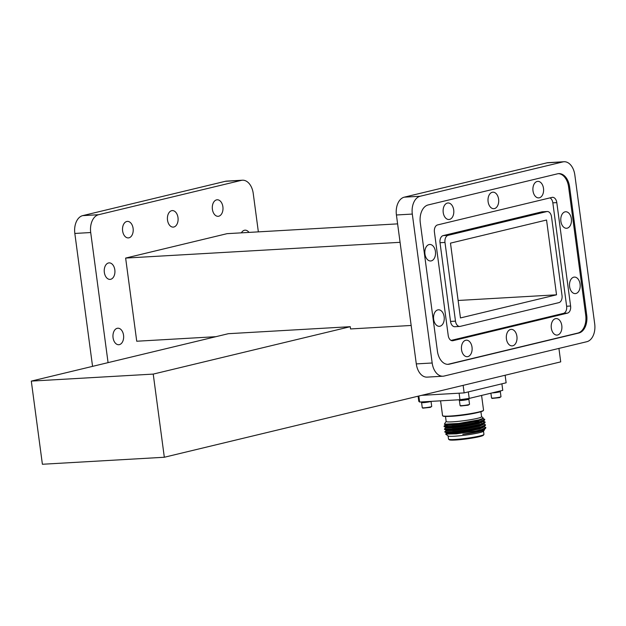 <?xml version="1.0" encoding="UTF-8"?>
<svg xmlns="http://www.w3.org/2000/svg" width="626" height="626" viewBox="0 0 626 626"><rect width="100%" height="100%" fill="white"/><g stroke="black" fill="none" stroke-linecap="round" stroke-linejoin="round"><path stroke-width="0.94" d="M82.679 215.634L98.564 214.718A15.634 10.102 86.7 0 0 90.707 232.536L74.83 233.451A15.634 10.102 -93.3 0 1 82.679 215.634L225.383 181.297A15.634 10.102 -93.3 0 1 226.549 181.125L242.426 180.21A15.634 10.102 86.7 0 0 241.268 180.382L225.383 181.297M258.358 231.87L253.233 193.434A15.634 10.102 86.7 0 0 242.426 180.21M92.562 366.359L74.83 233.451M114.824 269.876A8.271 5.344 -93.3 0 1 110.059 279.392A8.271 5.344 -93.3 0 1 104.252 271.441A8.271 5.344 -93.3 0 1 109.112 262.881A8.271 5.344 -93.3 0 1 114.824 269.876M123.541 335.207A8.271 5.344 -93.3 0 1 118.776 344.723A8.271 5.344 -93.3 0 1 112.97 336.772A8.271 5.344 -93.3 0 1 117.829 328.212A8.271 5.344 -93.3 0 1 123.541 335.207M177.995 217.59A8.271 5.344 -93.3 0 1 173.23 227.105A8.271 5.344 -93.3 0 1 167.424 219.155A8.271 5.344 -93.3 0 1 172.283 210.594A8.271 5.344 -93.3 0 1 177.995 217.59M133.103 228.388A8.271 5.344 -93.3 0 1 128.338 237.911A8.271 5.344 -93.3 0 1 122.532 229.961A8.271 5.344 -93.3 0 1 127.391 221.393A8.271 5.344 -93.3 0 1 133.103 228.388M222.887 206.783A8.271 5.344 -93.3 0 1 218.122 216.306A8.271 5.344 -93.3 0 1 212.308 208.356A8.271 5.344 -93.3 0 1 217.175 199.788A8.271 5.344 -93.3 0 1 222.887 206.783M241.386 232.841A8.271 5.344 -93.3 0 1 245.04 230.172A8.271 5.344 -93.3 0 1 248.976 232.41M397.612 223.873L227.081 233.662L125.638 258.076L136.734 341.233L215.9 336.686M98.564 214.718L241.268 180.382M108.071 362.626L90.707 232.536M549.98 197.886A6.252 4.038 -93.3 0 1 552.836 202.84L556.804 202.613A6.252 4.038 86.7 0 0 552.484 197.323A6.252 4.038 86.7 0 0 552.022 197.393L437.558 224.93A6.252 4.038 86.7 0 0 434.421 232.058L448.216 335.458A6.252 4.038 86.7 0 0 452.535 340.747A6.252 4.038 86.7 0 0 453.005 340.677L567.461 313.133A6.252 4.038 86.7 0 0 570.599 306.012L566.632 306.239A6.252 4.038 -93.3 0 1 563.494 313.368L451.072 340.419M547.194 211.518L542.233 211.807A6.252 4.038 86.7 0 0 541.772 211.878L546.733 211.588A6.252 4.038 -93.3 0 1 547.194 211.518A6.252 4.038 -93.3 0 1 551.522 216.807L562.023 295.511A6.252 4.038 -93.3 0 1 558.877 302.64L460.274 326.365A6.252 4.038 -93.3 0 1 459.813 326.436A6.252 4.038 -93.3 0 1 455.485 321.146L444.984 242.442A6.252 4.038 -93.3 0 1 448.13 235.313L546.733 211.588M455.485 321.146L450.524 321.435A6.252 4.038 86.7 0 0 454.852 326.717L459.813 326.436M448.13 235.313L443.161 235.603A6.252 4.038 86.7 0 0 440.023 242.724L444.984 242.442M432.175 362.994L416.298 363.902A15.634 10.102 86.7 0 0 427.104 377.126L442.981 376.21A15.634 10.102 -93.3 0 1 432.175 362.994L412.307 214.069A15.634 10.102 -93.3 0 1 420.156 196.251L562.86 161.915A15.634 10.102 -93.3 0 1 564.026 161.743A15.634 10.102 -93.3 0 1 574.832 174.967L594.7 323.885A15.634 10.102 -93.3 0 1 586.852 341.702L444.147 376.038A15.634 10.102 -93.3 0 1 442.981 376.21M420.156 196.251L404.279 197.167A15.634 10.102 86.7 0 0 396.422 214.984L412.307 214.069M564.026 161.743L548.141 162.658A15.634 10.102 86.7 0 0 546.975 162.83L562.86 161.915M558.29 173.668A15.634 10.102 -93.3 0 1 568.604 186.9L569.597 186.838A15.634 10.102 86.7 0 0 558.791 173.621A15.634 10.102 86.7 0 0 557.625 173.793L428.137 204.952A15.634 10.102 86.7 0 0 420.289 222.77L437.41 351.116A15.634 10.102 86.7 0 0 448.216 364.332A15.634 10.102 86.7 0 0 449.382 364.16L578.87 333.009A15.634 10.102 86.7 0 0 586.718 315.191L585.725 315.246A15.634 10.102 -93.3 0 1 577.876 333.063L578.87 333.009M449.382 364.16L448.388 364.222A15.634 10.102 -93.3 0 1 447.723 364.348M450.524 321.435L440.023 242.724M443.161 235.603L541.772 211.878M552.836 202.84L566.632 306.239M556.804 202.613L570.599 306.012M561.796 325.567A8.271 5.344 86.7 0 0 556.084 318.571A8.271 5.344 86.7 0 0 551.224 327.14A8.271 5.344 86.7 0 0 557.03 335.09A8.271 5.344 86.7 0 0 561.796 325.567M516.912 336.373A8.271 5.344 86.7 0 0 511.192 329.378A8.271 5.344 86.7 0 0 506.332 337.938A8.271 5.344 86.7 0 0 512.138 345.888A8.271 5.344 86.7 0 0 516.912 336.373M543.493 188.371A8.271 5.344 86.7 0 0 537.773 181.376A8.271 5.344 86.7 0 0 532.914 189.944A8.271 5.344 86.7 0 0 538.728 197.894A8.271 5.344 86.7 0 0 543.493 188.371M498.601 199.178A8.271 5.344 86.7 0 0 492.881 192.182A8.271 5.344 86.7 0 0 488.022 200.743A8.271 5.344 86.7 0 0 493.836 208.693A8.271 5.344 86.7 0 0 498.601 199.178M435.43 251.464A8.271 5.344 86.7 0 0 429.71 244.469A8.271 5.344 86.7 0 0 424.851 253.029A8.271 5.344 86.7 0 0 430.665 260.979A8.271 5.344 86.7 0 0 435.43 251.464M444.147 316.795A8.271 5.344 86.7 0 0 438.427 309.8A8.271 5.344 86.7 0 0 433.568 318.36A8.271 5.344 86.7 0 0 439.382 326.31A8.271 5.344 86.7 0 0 444.147 316.795M453.709 209.976A8.271 5.344 86.7 0 0 447.989 202.98A8.271 5.344 86.7 0 0 443.13 211.549A8.271 5.344 86.7 0 0 448.944 219.499A8.271 5.344 86.7 0 0 453.709 209.976M571.358 218.756A8.271 5.344 86.7 0 0 565.646 211.76A8.271 5.344 86.7 0 0 560.786 220.321A8.271 5.344 86.7 0 0 566.593 228.271A8.271 5.344 86.7 0 0 571.358 218.756M580.075 284.087A8.271 5.344 86.7 0 0 574.363 277.091A8.271 5.344 86.7 0 0 569.503 285.652A8.271 5.344 86.7 0 0 575.31 293.602A8.271 5.344 86.7 0 0 580.075 284.087M472.02 347.172A8.271 5.344 86.7 0 0 466.3 340.176A8.271 5.344 86.7 0 0 461.44 348.737A8.271 5.344 86.7 0 0 467.246 356.695A8.271 5.344 86.7 0 0 472.02 347.172M448.388 364.222L577.876 333.063M568.604 186.9L585.725 315.246M569.597 186.838L586.718 315.191M416.298 363.902L396.422 214.984M404.279 197.167L546.975 162.83M556.53 294.815L460.454 317.938L450.477 243.138L546.553 220.023L556.53 294.815L458.122 300.472M490.909 393.198L491.543 397.98A4.765 0.423 -7.6 0 0 491.567 398.011L492.099 398.418L499.595 397.627L500.98 396.759A4.765 0.423 -7.6 0 0 500.988 396.72L500.299 391.547A4.765 0.423 -7.6 0 0 500.276 391.508L500.229 391.469M491.567 398.011A4.765 0.423 -7.6 0 0 494.884 397.94A4.765 0.423 -7.6 0 0 499.9 397.142A4.765 0.423 -7.6 0 0 500.98 396.759M492.044 392.925A4.765 0.423 -7.6 0 0 499.212 391.962A4.765 0.423 -7.6 0 0 500.299 391.547M493.21 392.643A5.024 0.446 -7.6 0 0 499.376 391.719A5.024 0.446 -7.6 0 0 500.526 391.273L500.471 390.898M459.445 400.288L459.406 400.335A4.765 0.423 -7.6 0 0 459.39 400.374L460.079 405.546A4.765 0.423 -7.6 0 0 460.102 405.585L460.642 405.984L468.138 405.202L469.516 404.326A4.765 0.423 -7.6 0 0 469.523 404.286L468.835 399.114A4.765 0.423 -7.6 0 0 468.811 399.083L468.764 399.044M460.102 405.585A4.765 0.423 -7.6 0 0 463.428 405.507A4.765 0.423 -7.6 0 0 468.436 404.709A4.765 0.423 -7.6 0 0 469.516 404.326M459.39 400.374A4.765 0.423 -7.6 0 0 462.536 400.35A4.765 0.423 -7.6 0 0 467.747 399.537A4.765 0.423 -7.6 0 0 468.835 399.114M459.054 399.771L459.101 400.17A5.024 0.446 -7.6 0 0 462.418 400.155A5.024 0.446 -7.6 0 0 467.912 399.286A5.024 0.446 -7.6 0 0 469.062 398.848L469.007 398.449M468.334 391.892L469.203 398.418L502.764 390.342L501.895 383.816M469.203 398.418L459.969 399.717L459.101 393.191M418.825 396.015L419.631 402.033L459.969 399.717M419.631 402.033L418.786 401.313L418.098 396.195M421.235 401.947L421.29 402.346A5.024 0.446 -7.6 0 0 424.6 402.322A5.024 0.446 -7.6 0 0 430.093 401.462A5.024 0.446 -7.6 0 0 430.234 401.423M421.627 402.455L421.588 402.51A4.765 0.423 -7.6 0 0 421.572 402.549L422.268 407.722A4.765 0.423 -7.6 0 0 422.292 407.753L422.824 408.16L430.32 407.37L431.697 406.501A4.765 0.423 -7.6 0 0 431.713 406.462L431.032 401.383M422.292 407.753A4.765 0.423 -7.6 0 0 425.61 407.683A4.765 0.423 -7.6 0 0 430.618 406.884A4.765 0.423 -7.6 0 0 431.697 406.501M421.572 402.549A4.765 0.423 -7.6 0 0 424.718 402.526A4.765 0.423 -7.6 0 0 429.929 401.704A4.765 0.423 -7.6 0 0 430.931 401.383M448.106 435.954L448.529 439.108A17.864 1.581 -7.6 0 0 448.615 439.241L449.351 439.796A17.207 1.526 -7.6 0 0 466.526 438.912A17.207 1.526 -7.6 0 0 483.327 435.266L483.89 434.53A17.864 1.581 -7.6 0 0 483.945 434.381L483.522 431.228M448.615 439.241A17.864 1.581 -7.6 0 0 461.057 438.959A17.864 1.581 -7.6 0 0 479.852 435.962A17.864 1.581 -7.6 0 0 483.89 434.53M446.534 433.169L445.665 434.1L448.138 435.978A17.904 1.588 -7.6 0 0 466.01 435.047A17.904 1.588 -7.6 0 0 483.499 431.259L484.61 429.483M485.839 427.722L485.166 428.63C480.948 430.602 473.475 432.488 462.763 434.295A19.179 1.698 -7.6 0 0 484.422 429.992L484.602 429.827M483.757 429.146L483.249 429.068M454.429 431.596L452.027 432.042M485.166 428.63A20.681 1.831 172.4 0 1 475.862 430.954L456.385 433.849L445.665 434.1M483.084 418.051L483.178 418.731L478.82 420.735L465.994 423.387L452.144 425.179L445.415 425.257L445.25 424.483L452.05 424.498L465.9 422.707L478.733 420.054L482.865 418.442M446.017 424.725L447.081 424.397M475.181 420.742L476.175 420.703M482.239 420.868L482.849 421.001M445.814 427.722L444.413 429.045L451.667 428.982L466.605 427.081L480.447 424.248L485.142 422.104L483.546 421.462L479.187 423.458L466.354 426.11L452.504 427.902L445.782 427.981L445.618 427.206M446.377 427.448L451.323 426.259M482.607 423.591L483.209 423.724M483.593 423.223L483.906 424.17L479.547 426.181L466.714 428.833L452.872 430.625L446.142 430.696L445.978 429.929M446.745 430.172L451.682 428.982M482.967 426.314L483.577 426.447M484.18 426.212L484.266 426.893L479.915 428.896L467.082 431.557L453.232 433.341L446.502 433.419L446.338 432.652M449.57 432.222L452.05 431.705M483.327 429.037L483.804 429.131M484.54 428.935L484.422 429.992M462.763 434.295L480.189 430.938L485.596 428.364M477.247 428.184L476.198 428.223M447.778 431.971L446.768 432.316M444.906 432.136L446.487 432.777L453.138 432.668L466.988 430.876L479.821 428.215L485.228 425.641L480.854 427.3L467.012 430.132L452.074 432.034L444.859 431.807M476.887 425.461L475.744 425.508M447.41 429.248L446.401 429.592M444.546 429.413L446.127 430.054L452.778 429.945L466.628 428.153L479.461 425.5L484.868 422.918L480.486 424.577L466.652 427.409L451.714 429.319L444.499 429.084M481.363 422.785L479.352 422.707M476.527 422.746L475.298 422.793M447.05 426.525L446.041 426.869M444.178 426.697L445.759 427.331L452.418 427.222L466.26 425.43L479.093 422.777L484.508 420.195L480.126 421.854L466.284 424.686L451.346 426.596L444.139 426.361M481.003 420.062L478.452 419.976M482.536 418.669L483.178 418.739M482.771 418.371L484.782 419.389L480.079 421.525L466.245 424.358L451.307 426.259L444.045 426.322L451.424 424.178M475.071 421.431L476.331 421.368M480.909 421.29L481.918 421.321M481.277 424.013L482.278 424.045M483.499 423.818L485.502 424.827L480.807 426.963L466.965 429.804L452.035 431.705L444.773 431.76L446.174 430.445M481.637 426.736L482.646 426.768M483.859 426.541L485.87 427.55L481.167 429.686L475.862 430.954M481.824 418.943L483.029 419.044M484.743 419.561L484.508 420.195M446.901 425.445L453.678 424.131M475.126 421.76L480.956 421.619M483.397 421.767L485.095 422.268L484.868 422.918M480.126 424.334L481.316 424.342M485.471 424.999L485.228 425.641M480.486 427.049L481.684 427.065M478.968 419.843L482.959 418.371L483.092 417.785L481.574 416.634A17.904 1.588 172.4 0 1 477.528 418.325A17.904 1.588 172.4 0 1 457.387 421.454A17.904 1.588 172.4 0 1 446.158 421.368L444.358 424.193L458.788 423.426L478.968 419.843M445.501 416.447L446.174 421.47A17.864 1.581 -7.6 0 0 457.958 421.392A17.864 1.581 -7.6 0 0 477.497 418.325A17.864 1.581 -7.6 0 0 481.59 416.744L480.917 411.72M440.579 400.836L442.559 415.633A20.681 1.831 -7.6 0 0 442.66 415.789L443.028 416.063A20.345 1.8 -7.6 0 0 463.334 415.015A20.345 1.8 -7.6 0 0 483.209 410.703L483.491 410.335A20.681 1.831 -7.6 0 0 483.546 410.163L481.582 395.444M442.66 415.789A20.681 1.831 -7.6 0 0 457.058 415.461A20.681 1.831 -7.6 0 0 478.812 411.994A20.681 1.831 -7.6 0 0 483.491 410.335M421.642 395.342L464.14 392.901L506.137 382.799L505.127 375.248M464.14 392.901L463.138 385.358M164.325 457.254L153.229 374.098L31.3 381.101L42.396 464.257L164.325 457.254L560.716 361.875L558.924 348.424M31.3 381.101L228.326 333.697L350.255 326.694L153.229 374.098M125.638 258.076L400.077 242.317M350.255 326.694L350.552 328.947L411.165 325.465M563.494 313.368L567.461 313.133M453.005 340.677L452.066 340.732M477.325 412.636A17.864 1.581 172.4 0 1 476.754 412.769A17.864 1.581 172.4 0 1 449.21 416.384M475.111 421.65L475.33 423.004M483.538 421.454L483.452 420.774M444.084 426.032L445.446 424.999M484.712 421.736L483.131 421.095M445.399 424.608L444.358 424.193"/></g></svg>
